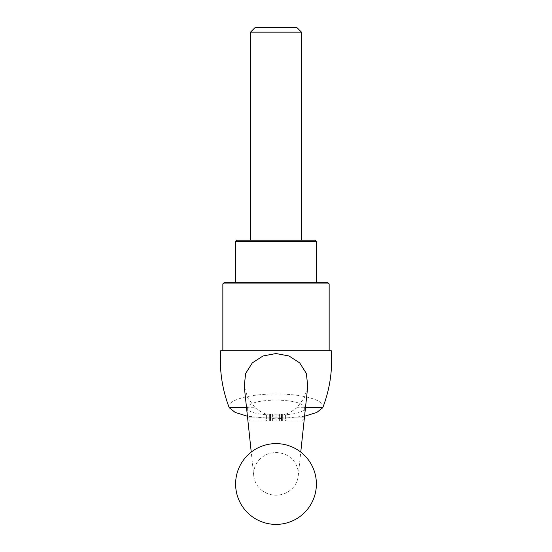 <?xml version="1.0" encoding="UTF-8"?>
<svg xmlns="http://www.w3.org/2000/svg" width="552" height="552" viewBox="0 0 552 552"><rect width="100%" height="100%" fill="white"/><g stroke="black" fill="none" stroke-linecap="round" stroke-linejoin="round"><path stroke-width="0.41" stroke-dasharray="2.76 2.07" d="M276 400.027C293.395 400.49 302.965 403.057 304.697 407.714C306.084 417.595 245.916 417.595 247.303 407.714C249.035 403.057 258.605 400.49 276 400.027M304.573 416.236L276.021 418.878L247.427 416.236M322.768 407.714C326.349 400.78 303.434 393.804 276.062 393.983C248.628 393.79 225.678 400.745 229.232 407.714M246.523 407.714L255.127 407.714L247.744 397.916L244.239 386.227M307.761 386.227L304.262 397.902L296.873 407.714L305.477 407.714M331.276 350.741L220.724 350.741M222.849 350.741L329.151 350.741L222.849 350.741M329.151 283.914L222.849 283.914M327.943 282.714L224.057 282.714M235.607 282.714L316.393 282.714L235.607 282.714M316.393 241.397L235.607 241.397M315.192 240.196L236.808 240.196M250.491 240.196L301.509 240.196L250.491 240.196M301.509 32.168L250.491 32.168M296.948 27.6L255.052 27.6M261.317 489.921A22.322 21.293 180 0 0 276 495.178A22.322 21.293 180 0 0 298.211 476.031A22.322 21.293 180 0 0 276 452.592A22.322 21.293 180 0 0 253.789 476.031A22.322 21.293 180 0 0 261.317 489.921M255.127 407.714C268.99 418.754 282.907 418.754 296.873 407.714M250.304 420.893L301.696 420.893L250.304 420.893L247.303 417.892L304.697 417.892M272.619 420.893L269.721 420.893L272.619 420.893L272.619 414.097L275.924 414.097L269.721 414.097L272.619 414.097L272.619 420.893M269.776 420.893L270.652 420.893L269.776 420.893L269.721 414.097L270.652 414.097L269.776 414.097L269.776 420.893M270.652 420.893L270.694 414.097L270.652 420.893M270.439 420.893L266.402 420.893L270.439 420.893L270.439 414.097L269.659 414.097L270.694 414.097L270.439 420.893M266.402 420.893L265.139 420.893L266.402 420.893L266.402 414.097L265.139 414.097L269.659 414.097L266.402 414.097L266.402 420.893M275.006 420.893L279.381 420.893L275.006 420.893L275.006 414.097L275.006 420.893M282.224 420.893L279.381 420.893L282.279 420.893L281.347 420.893L282.224 420.893L282.224 414.097L281.306 414.097L282.279 414.097L282.224 420.893M281.347 420.893L281.347 414.097L281.347 420.893M281.561 420.893L285.598 420.893L281.561 420.893L281.561 414.097L282.341 414.097L281.306 414.097L281.561 420.893M285.598 420.893L286.861 420.893L285.598 420.893L285.598 414.097L286.861 414.097L282.341 414.097L285.598 414.097L285.598 420.893M247.606 417.892L304.393 417.892M247.303 407.714L247.303 416.208M275.924 414.097L276.994 414.097L275.924 414.097L275.924 420.893L275.924 414.097M276.994 414.097L282.279 414.097L276.994 414.097L276.994 420.893L276.994 414.097M276.076 414.097L276.076 420.893L276.076 414.097M279.381 414.097L279.381 420.893L279.381 414.097M281.485 414.097L281.485 420.893L281.485 414.097M282.341 414.097L282.341 420.893L282.341 414.097M270.514 414.097L270.514 420.893L270.514 414.097M269.659 414.097L269.659 420.893L269.659 414.097M298.211 476.031L300.757 452.088M253.789 476.031L251.243 452.088M301.696 420.893L304.359 418.23M304.697 407.714L304.697 416.208M269.721 420.893L269.721 414.097L269.721 420.893M282.279 420.893L282.279 414.097L282.279 420.893M281.306 420.893L281.306 414.097L281.306 420.893M286.861 420.893L286.861 414.097M270.694 420.893L270.694 414.097L270.694 420.893M265.139 420.893L265.139 414.097"/><path stroke-width="0.83" d="M305.477 407.714L322.768 407.714L316.813 412.434L304.573 416.236M247.427 416.236L235.186 412.434L229.232 407.714L246.523 407.714M251.243 452.088L244.239 386.227L245.64 373.476L252.305 362.899L263.021 355.964L276.007 353.542L288.972 355.964L299.688 362.885L306.353 373.456L307.761 386.227L300.757 452.088M322.768 407.714C329.834 389.353 332.663 370.364 331.276 350.741L220.724 350.741C219.337 370.364 222.173 389.353 229.232 407.714M329.151 283.914L327.943 282.714L224.057 282.714L222.849 283.914L329.151 283.914L329.151 350.741M222.849 283.914L222.849 350.741M316.393 241.397L315.192 240.196L236.808 240.196L235.607 241.397L316.393 241.397L316.393 282.714M235.607 241.397L235.607 282.714M301.509 32.168L296.948 27.6L255.052 27.6L250.491 32.168L301.509 32.168L301.509 240.196M250.491 32.168L250.491 240.196M247.303 416.208L247.303 417.892M276 524.4A40.393 40.393 0 0 0 310.983 463.811A40.393 40.393 0 0 0 241.017 463.811A40.393 40.393 0 0 0 276 524.4M304.697 416.208L304.697 417.892"/></g></svg>

